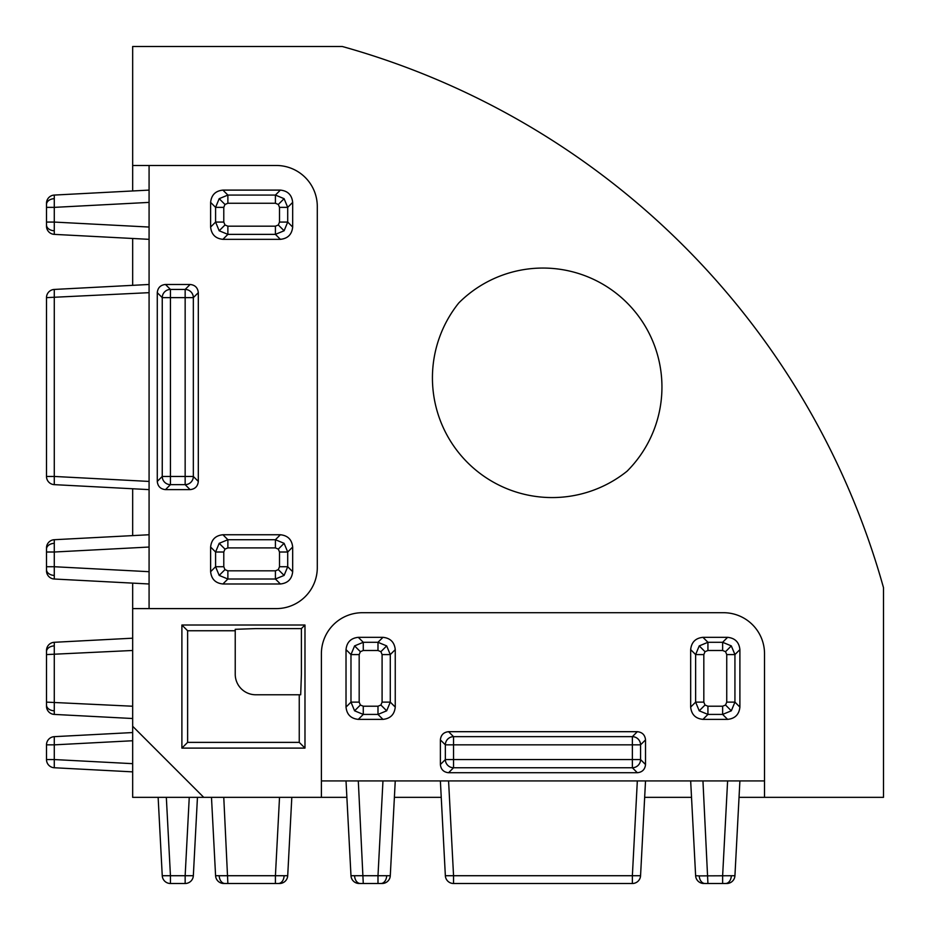 <?xml version="1.0" encoding="UTF-8"?>
<svg xmlns="http://www.w3.org/2000/svg" width="930" height="930" viewBox="0 0 930 930"><rect width="100%" height="100%" fill="white"/><g stroke="black" fill="none" stroke-linecap="round" stroke-linejoin="round"><path stroke-width="1.4" d="M458.816 302.913A119.691 119.691 0 0 0 627.087 471.185A118.982 118.982 0 0 0 588.492 277.117A118.982 118.982 0 0 0 458.816 302.913M46.5 650.488L46.5 654.581L46.5 650.488A8.207 8.207 0 0 1 54.277 642.293L132.665 638.189L54.277 642.293L54.277 714.414A8.207 8.207 0 0 1 46.5 706.219L46.5 702.127L46.5 706.219M132.665 706.23L46.5 702.127L46.5 654.581L132.665 650.477M149.079 571.694L54.277 566.73L46.5 566.73L46.5 570.822L46.5 547.909L46.5 552.013L54.277 552.013L54.277 579.018A8.207 8.207 0 0 1 46.5 570.822M46.5 547.909A8.207 8.207 0 0 1 54.277 539.714L54.277 552.013L149.079 547.038M149.079 227.048L54.277 222.072L46.5 222.072L46.5 224.979L46.5 203.263A8.207 8.207 0 0 1 54.277 195.068L149.079 190.104L54.277 195.068L54.277 234.372A8.207 8.207 0 0 1 46.5 226.176L46.5 224.979L46.5 226.176M46.5 203.263L46.5 207.367L54.277 207.367L149.079 202.391M46.5 654.581L46.5 651.686L46.5 654.581M223.781 883.5L227.873 883.5L223.781 883.5A8.207 8.207 0 0 1 215.586 875.723L287.707 875.723A8.207 8.207 0 0 1 279.512 883.5L275.42 883.5L275.42 875.723L279.523 797.336M359.178 883.5L363.27 883.5L359.178 883.5A8.207 8.207 0 0 1 350.982 875.723L390.286 875.723A8.207 8.207 0 0 1 382.091 883.5L380.893 883.5L382.091 883.5M358.306 780.921L363.27 883.5L380.893 883.5L377.987 883.5L377.987 875.723L382.962 780.921M705.021 883.5L707.928 883.5L705.021 883.5A8.207 5.801 -90 0 1 699.232 875.897L734.933 875.723L739.896 780.921M703.824 883.5A8.207 8.207 0 0 1 695.628 875.723L699.232 875.897M702.952 780.921L707.928 883.5L725.54 883.5L722.633 883.5L722.633 875.723L727.609 780.921M725.54 883.5L726.737 883.5L725.54 883.5A8.207 5.801 -90 0 0 731.317 875.897M224.979 883.5L227.873 883.5L224.979 883.5A8.207 5.801 -90 0 1 219.189 875.897M223.77 797.336L227.873 883.5L279.512 883.5M363.27 706.219L363.27 714.414L358.306 719.378L382.962 719.378L377.987 714.414L363.27 714.414L354.586 710.811L350.982 702.127L350.982 654.581L354.586 645.897L363.27 642.293L377.987 642.293L386.671 645.897L390.286 654.581L390.286 702.127L386.671 710.811L377.987 714.414L377.987 706.219L380.893 705.021L382.091 702.127L390.286 702.127L395.25 707.091L395.25 649.617L390.286 654.581L382.091 654.581L380.893 651.686L377.987 650.488L377.987 642.293L382.962 637.329L358.306 637.329L363.27 642.293L363.27 650.488L360.375 651.686L359.178 654.581L359.178 702.127L360.375 705.021L363.27 706.219L377.987 706.219M358.306 719.378C350.889 718.599 346.797 714.507 346.018 707.091L350.982 702.127L359.178 702.127M210.622 547.038C211.401 539.621 215.493 535.529 222.909 534.75L227.873 539.714L275.42 539.714L284.103 543.329L287.707 552.013L287.707 566.73L284.103 575.414L275.42 579.018L227.873 579.018L219.189 575.414L215.586 566.73L215.586 552.013L219.189 543.329L227.873 539.714L227.873 547.909L224.979 549.107L223.781 552.013L215.586 552.013L210.622 547.038L210.622 571.694L215.586 566.73L223.781 566.73L224.979 569.625L227.873 570.822L227.873 579.018L222.909 583.982L280.383 583.982L275.42 579.018L275.42 570.822L278.314 569.625L279.512 566.73L279.512 552.013L278.314 549.107L275.42 547.909L227.873 547.909M275.42 547.909L275.42 539.714L280.383 534.75C287.8 535.529 291.892 539.621 292.671 547.038L287.707 552.013L279.512 552.013M210.622 202.391C211.401 194.975 215.493 190.882 222.909 190.104L227.873 195.068L275.42 195.068L284.103 198.683L287.707 207.367L287.707 222.072L284.103 230.768L275.42 234.372L227.873 234.372L219.189 230.768L215.586 222.072L215.586 207.367L219.189 198.683L227.873 195.068L227.873 203.263L224.979 204.46L223.781 207.367L215.586 207.367L210.622 202.391L210.622 227.048L215.586 222.072L223.781 222.072L224.979 224.979L227.873 226.176L227.873 234.372L222.909 239.336L280.383 239.336L275.42 234.372L275.42 226.176L278.314 224.979L279.512 222.072L279.512 207.367L278.314 204.46L275.42 203.263L227.873 203.263M275.42 203.263L275.42 195.068L280.383 190.104C287.8 190.882 291.892 194.975 292.671 202.391L287.707 207.367L279.512 207.367M690.665 649.617C691.443 642.2 695.535 638.108 702.952 637.329L707.928 642.293L722.633 642.293L731.317 645.897L734.933 654.581L734.933 702.127L731.317 710.811L722.633 714.414L707.928 714.414L699.232 710.811L695.628 702.127L695.628 654.581L699.232 645.897L707.928 642.293L707.928 650.488L705.021 651.686L703.824 654.581L695.628 654.581L690.665 649.617L690.665 707.091L695.628 702.127L703.824 702.127L705.021 705.021L707.928 706.219L707.928 714.414L702.952 719.378L727.609 719.378L722.633 714.414L722.633 706.219L725.54 705.021L726.737 702.127L726.737 654.581L725.54 651.686L722.633 650.488L707.928 650.488M726.737 702.127L734.933 702.127L739.896 707.091L739.896 649.617L734.933 654.581L726.737 654.581M187.628 630.749L187.628 742.373L299.251 742.373L299.251 694.768L255.75 694.768A20.518 20.518 0 0 1 235.232 674.25L235.232 630.749L187.628 630.749L181.896 625.018L181.896 748.104L304.982 748.104L304.982 625.018L181.896 625.018M149.079 165.482L149.079 608.604M321.396 780.921L764.518 780.921M645.525 764.53L645.525 739.885L640.561 744.849A8.207 8.184 -135 0 0 632.365 736.665L637.329 731.689L448.574 731.689L453.549 736.665A8.207 8.184 135 0 0 445.354 744.849L440.378 739.885L440.378 764.53L445.354 759.554A8.207 8.184 45 0 0 453.549 767.75L448.574 772.725L637.329 772.725L632.365 767.75A8.207 8.184 -45 0 0 640.561 759.554L645.525 764.53C645.013 769.47 642.281 772.202 637.329 772.725M448.574 772.725C443.633 772.202 440.901 769.47 440.378 764.53M440.378 739.885C440.901 734.944 443.633 732.212 448.574 731.689M637.329 731.689C642.281 732.212 645.013 734.944 645.525 739.885M739.896 707.091C739.117 714.507 735.026 718.599 727.609 719.378M702.952 719.378C695.535 718.599 691.443 714.507 690.665 707.091M722.633 650.488L722.633 642.293L727.609 637.329L702.952 637.329M727.609 637.329C735.026 638.108 739.117 642.2 739.896 649.617M359.178 654.581L350.982 654.581L346.018 649.617L346.018 707.091M346.018 649.617C346.797 642.2 350.889 638.108 358.306 637.329M382.962 637.329C390.379 638.108 394.471 642.2 395.25 649.617M395.25 707.091C394.471 714.507 390.379 718.599 382.962 719.378M280.383 190.104L222.909 190.104M279.512 222.072L287.707 222.072L292.671 227.048L292.671 202.391M292.671 227.048C291.892 234.465 287.8 238.557 280.383 239.336M222.909 239.336C215.493 238.557 211.401 234.465 210.622 227.048M157.275 292.671L157.275 481.426L162.25 476.451A8.207 8.184 45 0 0 170.446 484.646L165.47 489.622L190.115 489.622L185.151 484.646A8.207 8.184 -45 0 0 193.335 476.451L198.311 481.426L198.311 292.671L193.335 297.635A8.207 8.184 -135 0 0 185.151 289.439L190.115 284.475L165.47 284.475L170.446 289.439A8.207 8.184 135 0 0 162.25 297.635L157.275 292.671C157.798 287.719 160.53 284.987 165.47 284.475M190.115 284.475C195.056 284.987 197.788 287.719 198.311 292.671M198.311 481.426C197.788 486.367 195.056 489.099 190.115 489.622M165.47 489.622C160.53 489.099 157.798 486.367 157.275 481.426M222.909 583.982C215.493 583.203 211.401 579.111 210.622 571.694M280.383 534.75L222.909 534.75M279.512 566.73L287.707 566.73L292.671 571.694L292.671 547.038M292.671 571.694C291.892 579.111 287.8 583.203 280.383 583.982M739.036 797.336L883.5 797.336L883.5 587.69A779.561 779.561 0 0 0 342.31 46.5L132.665 46.5L132.665 190.964M203.728 797.336L132.665 797.336L132.665 726.272L203.728 797.336L346.878 797.336M132.665 583.122L132.665 726.272M132.665 238.475L132.665 285.336M132.665 488.762L132.665 535.61M394.39 797.336L441.239 797.336M644.664 797.336L691.525 797.336M764.518 797.336L764.518 653.732A41.025 41.025 0 0 0 723.482 612.707L362.421 612.707A41.025 41.025 0 0 0 321.396 653.732L321.396 797.336M132.665 608.604L276.268 608.604A41.025 41.025 0 0 0 317.293 567.579L317.293 206.518A41.025 41.025 0 0 0 276.268 165.482L132.665 165.482M299.251 694.768L300.692 694.768L301.401 674.25L301.401 628.599L255.75 628.599L235.232 629.308L235.232 630.749M695.628 875.723L690.665 780.921M448.574 780.921L453.549 875.723L632.365 875.723L632.365 883.5A8.207 8.207 0 0 0 640.561 875.723L645.525 780.921L640.561 875.723A8.207 8.207 0 0 1 632.365 883.5L453.549 883.5A8.207 8.207 0 0 1 445.354 875.723L440.378 780.921M166.331 797.336L170.446 875.723L162.25 875.723L158.135 797.336M197.451 797.336L193.335 875.723L185.151 875.723L189.255 797.336M185.151 883.5L170.446 883.5A8.207 8.207 0 0 1 162.25 875.723A8.207 8.207 0 0 0 170.446 883.5L170.446 875.723L185.151 875.723L185.151 883.5A8.207 8.207 0 0 0 193.335 875.723A8.207 8.207 0 0 1 185.151 883.5M291.811 797.336L287.707 875.723L291.811 797.336M350.982 875.723L346.018 780.921M395.25 780.921L390.286 875.723M211.482 797.336L215.586 875.723L211.482 797.336M726.737 883.5A8.207 8.207 0 0 0 734.933 875.723M132.665 740.745L54.277 744.849L54.277 736.665L132.665 732.549L54.277 736.665A8.207 8.207 0 0 0 46.5 744.849L46.5 759.554A8.207 8.207 0 0 0 54.277 767.75L54.277 759.554L132.665 763.669M132.665 771.865L54.277 767.75M132.665 718.518L54.277 714.414L132.665 718.518M149.079 239.336L54.277 234.372M149.079 489.622L54.277 484.646L54.277 476.451L149.079 481.426M54.277 289.439L149.079 284.475L54.277 289.439A8.207 8.207 0 0 0 46.5 297.635A8.207 8.207 0 0 1 54.277 289.439L54.277 476.451L46.5 476.451L46.5 297.635L149.079 292.671M149.079 583.982L54.277 579.018M54.277 539.714L149.079 534.75M46.5 476.451A8.207 8.207 0 0 0 54.277 484.646A8.207 8.207 0 0 1 46.5 476.451M299.251 742.373L304.982 748.104M301.401 628.599L304.982 625.018M187.628 742.373L181.896 748.104M54.103 645.897A8.207 5.801 180 0 0 46.5 651.686M54.103 710.811A8.207 5.801 180 0 1 46.5 705.021M54.103 575.414A8.207 5.801 180 0 1 46.5 569.625M54.103 543.329A8.207 5.801 180 0 0 46.5 549.107M54.103 198.683A8.207 5.801 180 0 0 46.5 204.46M54.103 230.768A8.207 5.801 180 0 1 46.5 224.979M278.314 883.5A8.207 5.801 -90 0 0 284.103 875.897M360.375 883.5A8.207 5.801 -90 0 1 354.586 875.897M380.893 883.5A8.207 5.801 -90 0 0 386.671 875.897M354.586 645.897L360.375 651.686M354.586 710.811L360.375 705.021M386.671 645.897L380.893 651.686M386.671 710.811L380.893 705.021M284.103 575.414L278.314 569.625M284.103 543.329L278.314 549.107M219.189 575.414L224.979 569.625M219.189 543.329L224.979 549.107M284.103 230.768L278.314 224.979M284.103 198.683L278.314 204.46M219.189 230.768L224.979 224.979M219.189 198.683L224.979 204.46M731.317 710.811L725.54 705.021M731.317 645.897L725.54 651.686M699.232 710.811L705.021 705.021M699.232 645.897L705.021 651.686M162.25 476.451L162.25 297.635L170.446 297.635L170.446 476.451L185.151 476.451L185.151 297.635L170.446 297.635L170.446 289.439L185.151 289.439L185.151 297.635L193.335 297.635L193.335 476.451L185.151 476.451L185.151 484.646L170.446 484.646L170.446 476.451L162.25 476.451M227.873 226.176L275.42 226.176M223.781 207.367L223.781 222.072M707.928 706.219L722.633 706.219M703.824 654.581L703.824 702.127M640.561 744.849L640.561 759.554L632.365 759.554L632.365 744.849L453.549 744.849L453.549 759.554L632.365 759.554L632.365 767.75L453.549 767.75L453.549 759.554L445.354 759.554L445.354 744.849L453.549 744.849L453.549 736.665L632.365 736.665L632.365 744.849L640.561 744.849M227.873 570.822L275.42 570.822M223.781 552.013L223.781 566.73M377.987 650.488L363.27 650.488M382.091 702.127L382.091 654.581M632.365 883.5A8.207 8.207 0 0 0 640.561 875.723L632.365 875.723L637.329 780.921M453.549 883.5L453.549 875.723L445.354 875.723M54.277 736.665A8.207 8.207 0 0 0 46.5 744.849L54.277 744.849L54.277 759.554L46.5 759.554"/></g></svg>
